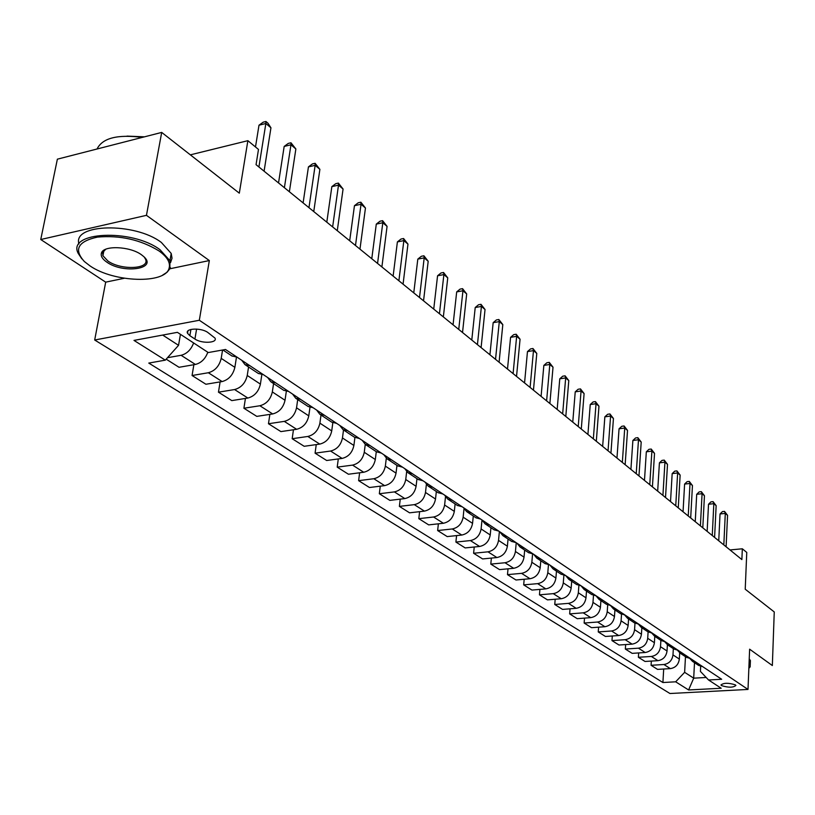 <?xml version="1.0" encoding="UTF-8"?>
<svg xmlns="http://www.w3.org/2000/svg" width="815" height="815" viewBox="0 0 815 815"><rect width="100%" height="100%" fill="white"/><g stroke="black" fill="none" stroke-linecap="round" stroke-linejoin="round"><path stroke-width="1.22" d="M735.344 684.865C728.518 682.726 723.73 682.766 720.969 684.987L721.55 685.598C728.366 687.728 733.154 687.687 735.904 685.466L735.344 684.865M94.683 340.008L669.95 693.514L748.007 689.439L199.329 320.264L94.683 340.008L105.685 282.153L124.318 278.272M169.826 268.787L209.333 260.555L146.456 215.333L40.75 239.518L105.685 282.153M40.75 239.518L57.376 159.17L161.696 132.417L239.315 193.175L247.872 140.679L190.343 154.85M748.007 689.439L749.627 649.188L772.345 665.539L774.25 611.943L745.226 589.214L746.764 552.438L742.333 548.79L729.995 549.942M146.456 215.333L161.696 132.417M247.872 140.679L258.487 149.44L256.053 164.661L741.874 559.589L742.333 548.79M189.864 335.699L194.928 339.03C201.641 343.808 217.676 343.105 215.017 338.123L207.743 332.408C201.03 327.538 184.771 328.272 187.532 333.284L189.864 335.699L190.914 329.443M162.684 335.067L178.546 345.326L165.313 360.149L148.778 363.082L662.911 682.522L663.695 669.013M165.313 360.149L133.986 340.405L177.395 332.337L208.273 352.549L225.5 349.492L721.662 679.262L708.561 679.985L721.183 688.247L688.604 689.969L675.666 681.809L662.911 682.522M209.333 260.555L199.329 320.264M708.561 679.985L700.411 671.407L700.666 666.364M694.502 662.687L693.697 678.172L706.177 677.469M180.431 334.323L178.546 345.326M222.556 350.022L221.211 358.376C219.327 366.078 215.038 370.866 208.334 372.74L192.065 375.511L193.868 364.713M236.462 357.214L234.873 367.341C233.019 374.981 228.77 379.719 222.108 381.563L205.91 384.252L192.065 375.511M248.555 366.995L247.24 375.471C245.427 383.04 241.209 387.736 234.577 389.55L218.461 392.178L220.111 381.889M261.829 374.676L260.403 384.11C258.63 391.618 254.443 396.273 247.852 398.046L231.806 400.603L218.461 392.178M273.575 383.58L272.332 391.934C270.59 399.401 266.434 404.006 259.883 405.748L243.909 408.244L245.427 398.433M286.32 391.383L285.026 400.267C283.314 407.673 279.199 412.237 272.679 413.949L256.786 416.373L243.909 408.244M297.709 399.584L296.538 407.826C294.857 415.171 290.772 419.694 284.282 421.375L268.471 423.739L269.857 414.377M309.975 407.388L308.783 415.864C307.143 423.158 303.088 427.63 296.629 429.291L280.9 431.593L268.471 423.739M321.008 415.039L319.898 423.158C318.278 430.402 314.254 434.833 307.836 436.463L292.178 438.714L293.451 429.75M332.826 422.751L331.725 430.921C330.136 438.113 326.153 442.504 319.765 444.104L304.178 446.294L292.178 438.714M343.512 429.963L342.463 437.961C340.904 445.102 336.941 449.462 330.584 451.031L315.079 453.171L316.251 444.593M354.922 437.512L353.893 445.469C352.355 452.559 348.433 456.869 342.106 458.417L326.672 460.495L315.079 453.171M365.263 444.379L364.264 452.274C362.757 459.314 358.865 463.592 352.569 465.11L337.206 467.138L338.296 458.927M376.286 451.693L375.318 459.528C373.841 466.516 369.969 470.754 363.714 472.252L348.433 474.228L337.206 467.138M386.3 458.295L385.352 466.109C383.896 473.057 380.055 477.264 373.83 478.731L358.62 480.656L359.619 472.781M396.956 465.396L396.039 473.128C394.613 480.025 390.803 484.192 384.609 485.628L369.47 487.513L358.62 480.656M406.665 471.671L405.748 479.505C404.342 486.351 400.562 490.477 394.399 491.903L379.332 493.737L380.259 486.168M416.964 478.66L416.098 486.29C414.713 493.085 410.964 497.191 404.831 498.586L389.845 500.369L379.332 493.737M426.377 484.538L425.491 492.464C424.136 499.218 420.408 503.273 414.305 504.648L399.391 506.39L400.236 499.126M436.341 491.506L435.516 499.035C434.181 505.738 430.483 509.772 424.411 511.117L409.568 512.818L399.391 506.39M445.489 496.895L444.613 505.015C443.299 511.677 439.631 515.671 433.59 517.005L418.818 518.656L419.603 511.667M455.106 503.945L454.322 511.382C453.028 518.004 449.391 521.957 443.38 523.271L428.68 524.88L418.818 518.656M464.01 508.774L463.144 517.179C461.871 523.75 458.254 527.682 452.284 528.966L437.645 530.545L438.368 523.821M473.301 516.007L472.557 523.352C471.304 529.882 467.708 533.774 461.769 535.048L447.201 536.586L437.645 530.545M481.981 520.143L481.105 528.966C479.882 535.455 476.306 539.316 470.398 540.569L455.901 542.067L456.573 535.598M490.936 527.712L490.233 534.956C489.031 541.394 485.485 545.235 479.597 546.468L465.171 547.925L455.901 542.067M499.381 531.523L498.536 540.406C497.344 546.804 493.819 550.614 487.971 551.826L473.607 553.253L474.238 547.008M508.051 539.061L507.388 546.213C506.217 552.57 502.723 556.35 496.895 557.542L482.612 558.937L473.607 553.253M511.494 541.333L516.241 542.729L515.437 551.5C514.285 557.817 510.811 561.566 505.015 562.747L490.793 564.102L491.374 558.081M524.666 550.074L524.035 557.144C522.904 563.42 519.45 567.138 513.684 568.289L499.534 569.614L490.793 564.102M532.582 553.976L531.849 562.269C530.738 568.513 527.305 572.201 521.569 573.342L507.48 574.636L508.02 568.819M540.793 560.771L540.202 567.749C539.102 573.954 535.7 577.611 529.995 578.732L515.966 579.995L507.48 574.636M548.454 564.856L547.792 572.731C546.712 578.894 543.33 582.531 537.645 583.642L523.688 584.875L524.188 579.251M556.472 571.162L555.901 578.059C554.842 584.182 551.48 587.788 545.826 588.878L531.94 590.08L523.688 584.875M563.888 575.37L563.277 582.898C562.228 588.99 558.896 592.566 553.273 593.646L539.448 594.818L539.907 589.388M571.702 581.258L571.162 588.073C570.133 594.125 566.812 597.67 561.219 598.74L547.466 599.871L539.448 594.818M578.894 585.547L578.334 592.78C577.315 598.791 574.025 602.326 568.452 603.365L554.76 604.486L555.188 599.239M586.505 591.079L585.995 597.813C584.997 603.783 581.727 607.287 576.185 608.316L562.554 609.406L554.76 604.486M593.493 595.408L592.974 602.387C591.985 608.326 588.736 611.81 583.224 612.829L569.654 613.889L570.052 608.805M600.91 600.635L600.431 607.287C599.453 613.186 596.223 616.639 590.743 617.638L577.234 618.677L569.654 613.889M607.695 604.964L607.216 611.739C606.258 617.607 603.049 621.04 597.589 622.028L584.141 623.037L584.518 618.116M614.928 609.926L614.469 616.497C613.522 622.334 610.333 625.737 604.903 626.715L591.527 627.693L584.141 623.037M621.529 614.225L621.081 620.836C620.144 626.633 616.975 630.015 611.566 630.983L598.251 631.931L598.587 627.173M628.569 618.972L628.141 625.472C627.224 631.228 624.066 634.59 618.687 635.537L605.433 636.474L598.251 631.931M634.987 623.21L634.569 629.689C633.663 635.425 630.535 638.756 625.176 639.693L611.973 640.6L612.299 635.985M641.853 627.774L641.446 634.202C640.549 639.897 637.442 643.208 632.114 644.135L618.972 645.022L611.973 640.6M648.098 631.92L647.711 638.318C646.825 643.982 643.738 647.273 638.43 648.18L625.35 649.046L625.645 644.573M654.791 636.352L654.404 642.709C653.538 648.343 650.462 651.603 645.185 652.509L632.165 653.355L625.35 649.046M660.884 640.396L660.507 646.713C659.651 652.316 656.595 655.566 651.338 656.452L638.379 657.277L638.654 652.927M667.393 644.716L667.037 651.002C666.191 656.564 663.155 659.793 657.919 660.67L645.022 661.464L638.379 657.277M673.333 648.648L672.976 654.903C672.151 660.435 669.125 663.644 663.919 664.51L651.083 665.295L651.338 661.077M679.69 652.856L679.343 659.08C678.518 664.582 675.523 667.76 670.337 668.616L657.552 669.38L651.083 665.295M685.476 656.696L684.631 672.324L693.697 678.172L688.604 689.969M193.624 342.962C191.087 349.676 186.91 353.791 181.093 355.299L167.483 357.714M207.815 352.253C205.319 358.906 201.173 362.97 195.386 364.448L179.045 367.29L166.189 359.171M237.063 357.184L231.817 355.89M249.818 365.66L244.979 364.621L241.77 360.301M263.377 374.666L258.161 373.362M275.653 382.826L270.845 381.777L267.636 377.498M288.714 391.506L283.538 390.191M300.552 399.37L295.774 398.301L292.565 394.063M313.133 407.745L307.999 406.41M324.553 415.324L319.816 414.244L316.607 410.047M336.697 423.393L331.593 422.048M347.71 430.717L343.013 429.627L339.794 425.461M359.425 438.511L354.362 437.156M370.061 445.571L365.405 444.47L362.196 440.345M381.379 453.099L376.357 451.734M391.658 459.925L387.033 458.814L383.834 454.729M402.6 467.199L397.608 465.823M412.522 473.8L407.938 472.68L404.749 468.625M423.107 480.83L418.156 479.454M432.714 487.217L428.16 486.086L424.982 482.072M442.942 494.012L438.042 492.637M452.244 500.196L447.73 499.065L444.562 495.092M462.156 506.777L457.286 505.392M471.152 512.767L466.679 511.626L463.521 507.694M480.748 519.145L475.919 517.749M489.469 524.942L485.037 523.79L481.889 519.899M498.77 531.115L493.982 529.73M507.225 536.739L502.824 535.587L499.687 531.726M524.432 548.179L520.072 547.028L516.944 543.198M533.173 553.986L528.466 552.601M541.129 559.273L536.8 558.122L533.693 554.332M549.616 564.907L544.95 563.522M557.328 570.042L553.049 568.89L549.952 565.131M565.569 575.512L560.944 574.127M573.067 580.494L568.809 579.343L565.732 575.624M588.349 590.651L584.131 589.5L581.064 585.812L576.48 584.426M596.122 595.826L591.568 594.43M603.202 600.523L599.015 599.371L596.01 595.826M610.751 605.545L606.238 604.159M617.638 610.119L613.491 608.968L610.537 605.545M624.983 614.999L620.5 613.624M631.676 619.451L627.56 618.3L624.677 614.999M638.817 624.198L634.386 622.823M645.327 628.528L641.252 627.377L638.42 624.188M652.285 633.153L647.884 631.778M658.622 637.361L654.588 636.22L651.806 633.133M665.397 641.863L661.036 640.498M671.57 645.969L667.556 644.828L664.836 641.843M678.161 650.35L673.832 648.985M684.172 654.343L680.199 653.202L677.53 650.319M690.6 658.612L686.301 657.257M696.458 662.503L692.516 661.373L689.898 658.571M675.666 681.809L684.631 672.324M702.724 666.67L698.455 665.315M258.915 166.993L265.853 123.493L270.947 127.812L264.091 171.191M255.492 146.965L258.997 125.204L265.853 123.493L265.935 121.486L267.972 123.218L270.947 127.812M258.997 125.204L263.194 122.179L265.935 121.486M284.394 187.705L290.955 144.795L295.865 148.962L289.376 191.759M278.536 182.937L284.17 146.435L290.955 144.795L290.965 142.768L295.865 148.962M284.17 146.435L288.255 143.43L290.965 142.768M308.956 207.672L315.15 165.333L319.887 169.347L313.755 211.574M303.109 202.915L308.437 166.892L315.15 165.333L315.11 163.295L319.887 169.347M308.437 166.892L312.42 163.917L315.11 163.295M332.632 226.916L338.5 185.148L343.074 189.029L337.278 230.686M326.805 222.179L331.848 186.635L338.5 185.148L338.388 183.09L343.074 189.029M331.848 186.635L335.739 183.691L338.388 183.09M355.493 245.498L361.035 204.27L365.456 208.019L359.965 249.135M349.686 240.782L354.454 205.696L361.035 204.27L360.872 202.202L365.456 208.019M354.454 205.696L358.243 202.772L360.872 202.202M159.007 250.939C140.669 239.732 120.162 235.117 97.474 237.094C77.904 241.372 73.533 249.512 84.353 261.513L89.905 265.822C113.723 282.54 165.363 284.221 169.082 268.247C170.661 262.725 167.299 256.959 159.007 250.939M81.816 258.824L78.22 253.404C66.463 231.623 131.999 228.353 160.056 249.757L169.938 260.688L169.836 268.767L167.085 272.23L162.674 275.073M141.413 254.728L143.766 256.603C157.967 269.011 123.381 274.044 106.867 262.175C102.446 259.119 100.622 256.144 101.386 253.241C103.016 245.152 129.85 246.13 141.413 254.728M105.716 249.268L102.7 252.507L102.914 255.706L107.896 261.014C121.14 270.58 150.48 269.154 145.467 259.078L144.255 257.082M97.056 148.992C102.425 138.061 117.482 134.2 142.228 137.409M126.987 136.105L144.479 136.828M78.953 244.011C72.229 223.524 134.883 222.098 161.37 242.463L171.211 253.455L172.026 258.233L170.539 262.573M103.597 252.171L102.649 251.234M749.24 658.877L750.401 660.527L750.34 662.106M749.046 663.685L750.207 665.315L750.157 666.853L748.853 668.371L749.454 667.454L748.985 665.03M377.559 263.439L382.805 222.75L387.074 226.366L381.889 266.953M371.772 258.742L376.286 224.115L382.805 222.75L382.592 220.671L387.074 226.366M376.286 224.115L379.994 221.222L382.592 220.671M398.881 280.778L403.853 240.608L407.969 244.103L403.068 284.17M393.125 276.091L397.394 241.912L403.853 240.608L403.588 238.52L407.969 244.103M397.394 241.912L401.011 239.04L403.588 238.52M419.501 297.536L424.197 257.876L428.191 261.258L423.545 300.816M413.765 292.87L417.81 259.119L424.197 257.876L423.892 255.778L428.191 261.258M417.81 259.119L421.345 256.277L423.892 255.778M439.448 313.744L443.89 274.584L447.751 277.864L443.35 316.923M433.733 309.099L437.563 275.776L443.89 274.584L443.543 272.485L447.751 277.864M437.563 275.776L441.017 272.964L443.543 272.485M458.743 329.433L462.951 290.761L466.689 293.94L462.533 332.51M453.059 324.818L456.685 291.902L462.951 290.761L462.563 288.663L466.689 293.94M456.685 291.902L460.057 289.111L462.563 288.663M477.437 344.623L481.41 306.43L485.037 309.506L481.095 347.608M471.783 340.028L475.216 307.52L481.41 306.43L480.993 304.321L485.037 309.506M475.216 307.52L478.517 304.759L480.993 304.321M495.54 359.344L499.3 321.619L502.814 324.594L499.096 362.237M489.917 354.78L493.167 322.659L499.3 321.619L498.851 319.511L502.814 324.594M493.167 322.659L496.396 319.928L498.851 319.511M513.093 373.616L516.649 336.34L520.062 339.234L516.537 376.418M507.501 369.073L510.577 337.339L516.649 336.34L516.17 334.231L520.062 339.234M510.577 337.339L513.735 334.629L516.17 334.231M530.107 387.451L533.479 350.623L536.79 353.425L533.458 390.171M524.554 382.928L527.468 351.581L533.479 350.623L532.969 348.514L536.79 353.425M527.468 351.581L530.565 348.902L532.969 348.514M546.62 400.878L549.809 364.478L553.018 367.208L549.87 403.507M541.099 396.385L543.85 365.405L549.809 364.478L549.269 362.369L553.018 367.208M543.85 365.405L546.885 362.746L549.269 362.369M562.656 413.908L565.671 377.936L568.789 380.585L565.804 416.465M557.165 409.436L559.773 378.822L565.671 377.936L565.101 375.837L568.789 380.585M559.773 378.822L562.737 376.184L565.101 375.837M578.222 426.561L581.064 391.006L584.1 393.574L581.278 429.047M572.762 422.119L575.227 391.852L581.064 391.006L580.474 388.908L584.1 393.574M575.227 391.852L578.141 389.244L580.474 388.908M593.34 438.847L596.03 403.71L598.974 406.206L596.315 441.272M587.921 434.446L590.243 404.525L596.03 403.71L595.419 401.612L598.974 406.206M590.243 404.525L593.106 401.938L595.419 401.612M608.041 450.797L610.588 416.058L613.44 418.482L610.934 453.15M602.652 446.416L604.852 416.842L610.588 416.058L609.946 413.959L613.44 418.482M604.852 416.842L607.654 414.275L609.946 413.959M622.334 462.421L624.728 428.058L627.519 430.422L625.146 464.703M616.975 458.061L619.054 428.812L624.728 428.058L624.076 425.97L627.519 430.422M619.054 428.812L621.804 426.276L624.076 425.97M636.23 473.719L638.491 439.743L641.201 442.046L638.97 475.94M630.912 469.389L632.878 440.467L638.491 439.743L637.819 437.665L641.201 442.046M632.878 440.467L635.578 437.95L637.819 437.665M649.759 484.711L651.888 451.113L654.527 453.354L652.418 486.871M644.471 480.412L646.326 451.805L651.888 451.113L651.205 449.034L654.527 453.354M646.326 451.805L648.974 449.31L651.205 449.034M662.921 495.408L664.938 462.187L667.505 464.356L665.519 497.517M657.674 491.139L659.417 462.849L664.938 462.187L664.225 460.108L667.505 464.356M659.417 462.849L662.025 460.383L664.225 460.108M675.747 505.83L677.642 472.965L680.138 475.084L678.263 507.888M670.521 501.592L672.171 473.607L677.642 472.965L676.919 470.897L680.138 475.084M672.171 473.607L674.728 471.152L676.919 470.897M688.227 515.987L690.01 483.468L692.455 485.536L690.692 517.983M683.052 511.769L684.6 484.079L690.01 483.468L689.276 481.41L692.455 485.536M684.6 484.079L687.116 481.655L689.276 481.41M700.401 525.879L702.072 493.707L704.445 495.714L702.795 527.825M695.246 521.692L696.703 494.298L702.072 493.707L701.328 491.649L704.445 495.714M696.703 494.298L699.178 491.893L701.328 491.649M712.259 535.516L713.828 503.68L716.151 505.646L714.592 537.421M707.145 531.36L708.52 504.251L713.828 503.68L713.074 501.632L716.151 505.646M708.52 504.251L710.945 501.867L713.074 501.632M723.822 544.919L725.299 513.409L727.561 515.335L726.104 546.773M718.749 540.793L720.032 513.959L725.299 513.409L724.525 511.382L727.561 515.335M720.032 513.959L722.426 511.596L724.525 511.382M234.873 367.341L221.211 358.376M260.403 384.11L247.24 375.471M285.026 400.267L272.332 391.934M308.783 415.864L296.538 407.826M331.725 430.921L319.898 423.158M353.893 445.469L342.463 437.961M375.318 459.528L364.264 452.274M396.039 473.128L385.352 466.109M416.098 486.29L405.748 479.505M435.516 499.035L425.491 492.464M454.322 511.382L444.613 505.015M472.557 523.352L463.144 517.179M490.233 534.956L481.105 528.966M507.388 546.213L498.536 540.406M524.035 557.144L515.437 551.5M540.202 567.749L531.849 562.269M555.901 578.059L547.792 572.731M571.162 588.073L563.277 582.898M585.995 597.813L578.334 592.78M600.431 607.287L592.974 602.387M614.469 616.497L607.216 611.739M628.141 625.472L621.081 620.836M641.446 634.202L634.569 629.689M654.404 642.709L647.711 638.318M667.037 651.002L660.507 646.713M679.343 659.08L672.976 654.903M195.386 364.448L181.093 355.299M222.108 381.563L208.334 372.74M247.852 398.046L234.577 389.55M272.679 413.949L259.883 405.748M296.629 429.291L284.282 421.375M319.765 444.104L307.836 436.463M342.106 458.417L330.584 451.031M363.714 472.252L352.569 465.11M384.609 485.628L373.83 478.731M404.831 498.586L394.399 491.903M424.411 511.117L414.305 504.648M443.38 523.271L433.59 517.005M461.769 535.048L452.284 528.966M479.597 546.468L470.398 540.569M496.895 557.542L487.971 551.826M513.684 568.289L505.015 562.747M529.995 578.732L521.569 573.342M545.826 588.878L537.645 583.642M561.219 598.74L553.273 593.646M576.185 608.316L568.452 603.365M590.743 617.638L583.224 612.829M604.903 626.715L597.589 622.028M618.687 635.537L611.566 630.983M632.114 644.135L625.176 639.693M645.185 652.509L638.43 648.18M657.919 660.67L651.338 656.452M670.337 668.616L663.919 664.51M196.598 329.077L194.928 339.03M232.204 356.155L222.872 349.961M258.549 373.616L244.979 364.621M283.926 390.446L270.845 381.777M308.386 406.665L295.774 398.301M331.98 422.313L319.816 414.244M354.749 437.411L343.013 429.627M376.744 451.989L365.405 444.47M397.995 466.078L387.033 458.814M418.543 479.709L407.938 472.68M438.419 492.881L428.16 486.086M457.663 505.646L447.73 499.065M476.296 518.004L466.679 511.626M494.348 529.974L485.037 523.79M511.861 541.578L502.824 535.587M528.833 552.835L520.072 547.028M545.306 563.766L536.8 558.122M561.301 574.361L553.049 568.89M576.837 584.661L568.809 579.343M591.924 594.675L584.131 589.5M606.594 604.394L599.015 599.371M620.857 613.858L613.491 608.968M634.732 623.057L627.56 618.3M648.231 632.002L641.252 627.377M661.373 640.722L654.588 636.22M674.178 649.209L667.556 644.828M686.648 657.481L680.199 653.202M698.791 665.529L692.516 661.373M187.929 330.931L187.532 333.284M171.211 253.455L169.938 260.688M102.914 255.706L103.974 250.174M102.7 252.507L101.386 253.241M169.082 268.247L170.355 267.503M750.401 660.527L750.207 665.315M749.454 667.454L750.157 666.853"/></g></svg>
